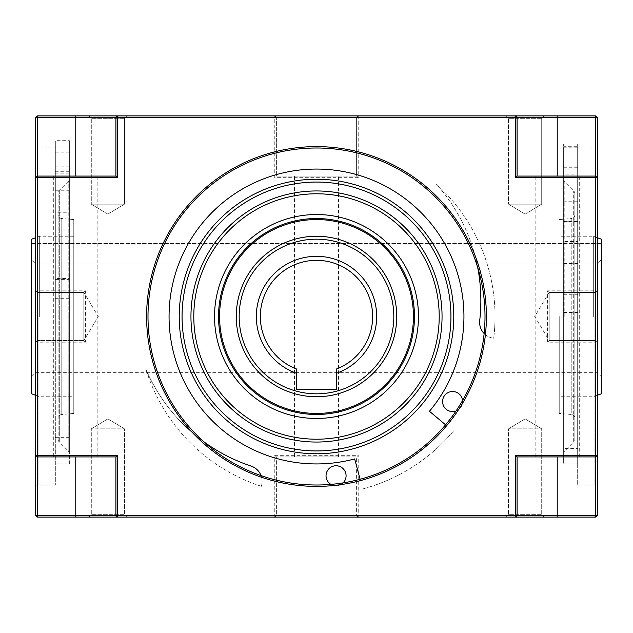 <?xml version="1.0" encoding="UTF-8"?>
<svg xmlns="http://www.w3.org/2000/svg" width="633" height="633" viewBox="0 0 633 633"><rect width="100%" height="100%" fill="white"/><g stroke="black" fill="none" stroke-linecap="round" stroke-linejoin="round"><path stroke-width="0.47" stroke-dasharray="3.17 2.37" d="M563.639 316.5L563.639 448.615L563.639 316.5M563.639 294.741L577.676 294.741L577.676 485.005L577.676 147.188L577.676 448.615L563.639 448.615M477.67 267.316A174.518 174.518 0 0 0 436.58 184.385A178.53 178.53 0 0 1 493.7 338.259A16.047 16.047 0 0 1 484.142 333.504A168.505 168.505 0 0 1 343.141 482.884A10.033 10.033 0 0 1 330.901 484.387A168.505 168.505 0 0 1 147.995 316.5A168.505 168.505 0 0 1 477.67 267.316A168.505 168.505 0 0 1 484.142 333.504M495.03 316.5A178.53 178.53 0 0 1 493.7 338.259A16.047 16.047 0 0 1 479.711 320.496A174.518 174.518 0 0 0 436.58 184.385A178.53 178.53 0 0 1 495.03 316.5M260.329 316.5A56.171 56.171 0 0 1 316.5 260.329A56.171 56.171 0 0 1 336.558 368.96L336.558 389.517L296.442 389.517L296.442 368.96A56.171 56.171 0 0 1 260.329 316.5M601.35 259.759A1258.926 1258.926 0 0 0 597.338 264.04L597.338 372.671L597.338 264.04L35.662 264.04L35.662 486.389L35.662 146.611L35.662 316.5L35.662 264.04L597.338 264.04A1258.926 1258.926 0 0 1 601.35 259.759L601.35 316.5L601.35 259.759M601.35 239.179L601.35 393.821M55.324 146.088L55.324 485.005L55.324 146.088L69.361 146.088L69.361 166.147L69.361 146.088M55.324 166.147L69.361 166.147M55.324 209.895L69.361 209.895L69.361 229.953L69.361 209.895M55.324 229.953L69.361 229.953M55.324 212.245L55.324 190.256L69.361 190.256L69.361 212.245L55.324 212.245L55.324 463.942L69.361 463.942L69.361 140.676L55.324 140.676L55.324 171.298L55.324 169.058L69.361 169.058M69.361 212.245L69.361 463.942M55.324 463.942L55.324 169.058M55.324 437.648L69.361 437.648L69.361 279.382L55.324 279.382L55.324 351.45L55.324 279.382M577.676 167.247L563.639 167.247L563.639 147.188L563.639 167.247M577.676 147.188L563.639 147.188M577.676 241.489L577.676 221.431L577.676 241.489L563.639 241.489L563.639 221.431L563.639 241.489M577.676 221.431L563.639 221.431M577.676 463.942L563.639 463.942L563.639 144.047L563.639 221.724L577.676 221.724L577.676 463.942L577.676 169.058L563.639 169.058M563.639 221.724L563.639 463.942M326.027 475.787A10.033 10.033 0 0 0 336.06 485.812A10.033 10.033 0 0 0 346.085 475.787A10.033 10.033 0 0 0 336.06 465.753A10.033 10.033 0 0 0 326.027 475.787M462.573 400.507A10.033 10.033 0 0 1 462.62 401.544A10.033 10.033 0 0 0 452.595 391.511A10.033 10.033 0 0 0 442.562 401.544A10.033 10.033 0 0 0 452.595 411.569A10.033 10.033 0 0 0 462.62 401.544A10.033 10.033 0 0 1 456.037 410.959M445.585 424.814L429.443 411.276A147.442 147.442 0 0 0 316.5 169.058A147.442 147.442 0 0 0 169.058 316.5A147.442 147.442 0 0 0 354.662 458.917L360.114 479.26M31.65 239.179L31.65 259.759A1258.926 1258.926 0 0 1 35.662 264.04A1258.926 1258.926 0 0 0 31.65 259.759L31.65 393.821M38.067 316.5L38.067 485.005L38.067 316.5M597.338 316.5L597.338 486.389L597.338 316.5M594.933 316.5L594.933 485.005L594.933 316.5M396.741 316.5A80.241 80.241 0 0 0 316.5 236.259A80.241 80.241 0 0 0 236.259 316.5A80.241 80.241 0 0 0 316.5 396.741A80.241 80.241 0 0 0 396.741 316.5M58.125 193.793L58.125 439.207L58.125 193.793A4.012 4.012 0 0 1 59.304 190.952L68.19 182.067L68.19 316.5L68.19 182.067A4.012 4.012 0 0 0 69.361 179.234L69.361 453.766L69.361 179.234M58.125 439.207A4.012 4.012 0 0 0 59.304 442.048L68.19 450.933L68.19 316.5L68.19 450.933A4.012 4.012 0 0 1 69.361 453.766M73.776 413.428L73.776 219.572L73.776 413.428L61.789 414.473L61.789 218.527L61.789 414.473A4.012 4.012 0 0 0 58.125 418.468L58.125 214.532L58.125 418.468M73.776 219.572L61.789 218.527A4.012 4.012 0 0 1 58.125 214.532M39.673 316.5L39.673 236.259L39.673 316.5M559.224 316.5L559.224 413.428L559.224 316.5M593.327 316.5L593.327 236.259L593.327 316.5M574.875 418.468L574.875 214.532L574.875 418.468A4.012 4.012 0 0 0 571.211 414.473L571.211 316.5L571.211 414.473L559.224 413.428M574.875 214.532A4.012 4.012 0 0 1 571.211 218.527L571.211 316.5L571.211 218.527L559.224 219.572M563.639 453.766L563.639 179.234L563.639 453.766A4.012 4.012 0 0 1 564.81 450.933L573.696 442.048L573.696 190.952L573.696 442.048A4.012 4.012 0 0 0 574.875 439.207L574.875 193.793L574.875 439.207M563.639 179.234A4.012 4.012 0 0 0 564.81 182.067L573.696 190.952A4.012 4.012 0 0 1 574.875 193.793M91.294 118.308L88.881 115.902L126.869 115.902L88.881 115.902L126.869 115.902L88.881 115.902L91.294 118.308L124.464 118.308L126.869 115.902L124.464 118.308L91.294 118.308L124.464 118.308L91.294 118.308L91.294 204.166L91.294 118.308M124.464 204.166L124.464 118.308L124.464 204.166L91.294 204.166L124.464 204.166L91.294 204.166L124.464 204.166L107.879 214.128L91.294 204.166L107.879 214.128L124.464 204.166M508.536 118.308L506.131 115.902L544.119 115.902L506.131 115.902L544.119 115.902L506.131 115.902L508.536 118.308L541.706 118.308L544.119 115.902L541.706 118.308L508.536 118.308L541.706 118.308L508.536 118.308L508.536 204.166L508.536 118.308M541.706 204.166L541.706 118.308L541.706 204.166L508.536 204.166L541.706 204.166L508.536 204.166L541.706 204.166L525.121 214.128L508.536 204.166L525.121 214.128L541.706 204.166M91.294 514.692L88.881 517.098L126.869 517.098L88.881 517.098L126.869 517.098L88.881 517.098L91.294 514.692L124.464 514.692L126.869 517.098L124.464 514.692L124.464 428.834L91.294 428.834L124.464 428.834L91.294 428.834L124.464 428.834L124.464 514.692L91.294 514.692L91.294 428.834L91.294 514.692L124.464 514.692L91.294 514.692M508.536 514.692L506.131 517.098L544.119 517.098L506.131 517.098L544.119 517.098L506.131 517.098L508.536 514.692L541.706 514.692L544.119 517.098L541.706 514.692L541.706 428.834L508.536 428.834L541.706 428.834L508.536 428.834L541.706 428.834L541.706 514.692L508.536 514.692L508.536 428.834L508.536 514.692L541.706 514.692L508.536 514.692M36.461 341.377L37.268 340.57L83.809 340.57L83.809 292.43L37.268 292.43L37.268 340.57L83.809 340.57L83.809 292.43L83.809 340.57L98.273 316.5L83.809 292.43L83.809 340.57L37.268 340.57L37.268 292.43L37.268 340.57L35.662 342.176L35.662 290.824L35.662 342.176L35.662 290.824L36.461 291.623L37.268 290.824L85.408 290.824L85.408 342.176L37.268 342.176L36.461 341.377L35.662 342.176L35.662 515.491L37.268 517.098L37.268 515.491L276.384 515.491L276.384 456.915L276.384 515.491L356.616 515.491L356.616 456.915L276.384 456.915L356.616 456.915L358.223 455.317L358.223 515.491L597.338 515.491L595.732 517.098L595.732 342.176L547.592 342.176L547.592 290.824L595.732 290.824L596.539 291.623L597.338 290.824L597.338 342.176L596.539 341.377L595.732 342.176M35.662 290.824L37.268 292.43L83.809 292.43L37.268 292.43L35.662 290.824L35.662 117.509L37.268 115.902L37.268 290.824M597.338 342.176L597.338 290.824L595.732 292.43L549.191 292.43L549.191 340.57L549.191 292.43L549.191 340.57L595.732 340.57L549.191 340.57L595.732 340.57L595.732 292.43L597.338 290.824L597.338 342.176L595.732 340.57L595.732 292.43L595.732 340.57L597.338 342.176L597.338 515.491M535.154 456.915L579.282 456.915L535.154 456.915L535.154 176.085L579.282 176.085L535.154 176.085M579.282 456.915L579.282 176.085M53.718 456.915L97.846 456.915L53.718 456.915L53.718 176.085L97.846 176.085L53.718 176.085M97.846 456.915L97.846 176.085M294.432 456.915L338.568 456.915L294.432 456.915L294.432 176.085L338.568 176.085L294.432 176.085M338.568 456.915L338.568 176.085M595.732 517.098L358.223 517.098L356.616 515.491L356.616 456.915M35.662 455.317L37.268 456.915L115.902 456.915L115.902 515.491L117.509 517.098M515.491 517.098L517.098 515.491L517.098 456.915L595.732 456.915L597.338 455.317M595.732 290.824L595.732 117.509L356.616 117.509L356.616 176.085L356.616 117.509L276.384 117.509L276.384 176.085L356.616 176.085L276.384 176.085L274.777 177.683L274.777 117.509L35.662 117.509M37.268 115.902L274.777 115.902L276.384 117.509L276.384 176.085M117.509 115.902L115.902 117.509L115.902 176.085L37.268 176.085L35.662 177.683M515.491 115.902L517.098 117.509L517.098 176.085L595.732 176.085L597.338 177.683M274.777 115.902L274.777 117.509L276.384 117.509L274.777 115.902L358.223 115.902L356.616 117.509L358.223 115.902L595.732 115.902L597.338 117.509L597.338 290.824M358.223 115.902L358.223 177.683L356.616 176.085M358.223 177.683L274.777 177.683M358.223 517.098L358.223 515.491L356.616 515.491L358.223 517.098L274.777 517.098L276.384 515.491L274.777 517.098L37.268 517.098M274.777 517.098L274.777 455.317L276.384 456.915M274.777 455.317L358.223 455.317M597.338 117.509L595.732 117.509L595.732 115.902M35.662 515.491L37.268 515.491L37.268 342.176M596.539 291.623L595.732 292.43L549.191 292.43L549.191 340.57L547.592 342.176M37.268 340.57L35.662 342.176M37.268 292.43L36.461 291.623M85.408 290.824L83.809 292.43M83.809 340.57L85.408 342.176M595.732 292.43L549.191 292.43L547.592 290.824M595.732 340.57L596.539 341.377M563.639 144.047L577.676 144.047L577.676 201.745L563.639 201.745M343.141 482.884A168.505 168.505 0 0 1 330.901 484.387M31.65 243.483L31.65 259.759L31.65 243.483L601.35 243.483L31.65 243.483M261.065 475.62A16.047 16.047 0 0 1 261.334 486.294A16.047 16.047 0 0 0 251.143 466.11A174.518 174.518 0 0 1 146.017 369.498A174.518 174.518 0 0 0 203.818 441.779M261.334 486.294A178.53 178.53 0 0 1 146.017 369.498A178.53 178.53 0 0 0 261.334 486.294M453.268 431.255A178.53 178.53 0 0 1 362.709 488.953A178.53 178.53 0 0 0 453.268 431.255M563.639 146.706L563.639 263.502L563.639 146.706L577.676 146.706L577.676 263.502L577.676 146.706M563.639 263.502L577.676 263.502M577.676 144.047L577.676 174.083L563.639 174.083M577.676 221.724L577.676 201.745M577.676 294.741L577.676 448.615M577.676 169.058L577.676 174.083M55.324 152.157L69.361 152.157L69.361 278.56L55.324 278.56L55.324 152.157L55.324 278.56M69.361 152.157L69.361 278.56M69.361 190.256L69.361 140.676M69.361 437.648L69.361 279.382M55.324 190.256L55.324 140.676M69.361 171.298L55.324 171.298M59.304 190.952L59.304 316.5L59.304 190.952M59.304 316.5L59.304 442.048L59.304 316.5M564.81 316.5L564.81 182.067L564.81 316.5M563.639 312.504L577.676 312.504M563.639 166.89L577.676 166.89M69.361 298.293L55.324 298.293M69.361 173.157L55.324 173.157M31.65 376.682L35.662 372.671L597.338 372.671L601.35 376.682M55.324 485.005L38.067 485.005L35.662 486.389M35.662 146.611L38.067 147.995L55.324 147.995M577.676 147.995L594.933 147.995L597.338 146.611M73.776 236.259L39.673 236.259L35.662 237.723M597.338 237.723L593.327 236.259L559.224 236.259M597.338 395.277L593.327 396.741L559.224 396.741M525.121 418.872L508.536 428.834L525.121 418.872L541.706 428.834L525.121 418.872M107.879 418.872L91.294 428.834L107.879 418.872L124.464 428.834L107.879 418.872M549.191 292.43L534.727 316.5L549.191 340.57M35.662 395.277L39.673 396.741L73.776 396.741M577.676 485.005L594.933 485.005L597.338 486.389"/><path stroke-width="0.95" d="M260.329 316.5A56.171 56.171 0 0 1 316.5 260.329A56.171 56.171 0 0 1 336.558 368.96L336.558 373.241A60.182 60.182 0 0 0 316.5 256.318A60.182 60.182 0 0 0 296.442 373.241L296.442 368.96A56.171 56.171 0 0 1 260.329 316.5M330.901 484.387A10.033 10.033 0 0 1 336.06 465.753A10.033 10.033 0 0 1 343.141 482.884M456.037 410.959A10.033 10.033 0 0 1 442.562 401.544A10.033 10.033 0 0 1 452.073 391.526A10.033 10.033 0 0 1 462.573 400.507M445.585 424.814L429.443 411.276A147.442 147.442 0 0 0 316.5 169.058A147.442 147.442 0 0 0 169.058 316.5A147.442 147.442 0 0 0 354.662 458.917L360.114 479.26M146.611 316.5A169.889 169.889 0 0 0 316.5 486.389A169.889 169.889 0 0 0 486.389 316.5A169.889 169.889 0 0 0 316.5 146.611A169.889 169.889 0 0 0 146.611 316.5M485.005 316.5A168.505 168.505 0 0 1 316.5 485.005A168.505 168.505 0 0 1 147.995 316.5A168.505 168.505 0 0 1 316.5 147.995A168.505 168.505 0 0 1 485.005 316.5M393.821 316.5A77.321 77.321 0 0 0 316.5 239.179A77.321 77.321 0 0 0 239.179 316.5A77.321 77.321 0 0 0 316.5 393.821A77.321 77.321 0 0 0 393.821 316.5M236.259 316.5A80.241 80.241 0 0 1 316.5 236.259A80.241 80.241 0 0 1 396.741 316.5A80.241 80.241 0 0 1 316.5 396.741A80.241 80.241 0 0 1 236.259 316.5M219.572 316.5A96.928 96.928 0 0 1 316.5 219.572A96.928 96.928 0 0 1 413.428 316.5A96.928 96.928 0 0 1 316.5 413.428A96.928 96.928 0 0 1 219.572 316.5M35.662 395.277L31.65 393.821L31.65 239.179L35.662 237.723M597.338 395.277L601.35 393.821L601.35 239.179L597.338 237.723M597.338 515.491L597.338 117.509L595.732 115.902L117.509 115.902L115.902 117.509L117.509 117.509L117.509 115.902L37.268 115.902L35.662 117.509L35.662 177.683L37.268 177.683L37.268 117.509L115.902 117.509L115.902 176.085L37.268 176.085L35.662 177.683L35.662 455.317L37.268 455.317L37.268 177.683L117.509 177.683L117.509 117.509L515.491 117.509L515.491 177.683L595.732 177.683L595.732 455.317L515.491 455.317L515.491 515.491L117.509 515.491L117.509 455.317L37.268 455.317L37.268 456.915L115.902 456.915L115.902 515.491L37.268 515.491L37.268 456.915L35.662 455.317L35.662 515.491L37.268 517.098L595.732 517.098L597.338 515.491L517.098 515.491L517.098 456.915L595.732 456.915L595.732 517.098M595.732 176.085L517.098 176.085L517.098 117.509L595.732 117.509L595.732 177.683L597.338 177.683L595.732 176.085M595.732 115.902L595.732 117.509L597.338 117.509M517.098 117.509L515.491 115.902L515.491 117.509L517.098 117.509M35.662 117.509L37.268 117.509L37.268 115.902M515.491 177.683L517.098 176.085M115.902 176.085L117.509 177.683M37.268 517.098L37.268 515.491L35.662 515.491M595.732 456.915L597.338 455.317L595.732 455.317L595.732 456.915M517.098 456.915L515.491 455.317M117.509 455.317L115.902 456.915M515.491 517.098L517.098 515.491L515.491 515.491L515.491 517.098M115.902 515.491L117.509 517.098L117.509 515.491L115.902 515.491M336.558 373.241L336.558 389.517L296.442 389.517L296.442 373.241M477.67 267.316A174.518 174.518 0 0 1 479.711 320.496A16.047 16.047 0 0 0 484.142 333.504M261.065 475.62A16.047 16.047 0 0 0 251.143 466.11A174.518 174.518 0 0 1 203.818 441.779M316.5 182.067A134.433 134.433 0 0 1 450.933 316.5A134.433 134.433 0 0 1 316.5 450.933A134.433 134.433 0 0 1 182.067 316.5A134.433 134.433 0 0 1 316.5 182.067M316.5 179.234A137.266 137.266 0 0 1 453.766 316.5A137.266 137.266 0 0 1 316.5 453.766A137.266 137.266 0 0 1 179.234 316.5A137.266 137.266 0 0 1 316.5 179.234M316.5 190.952A125.548 125.548 0 0 1 442.048 316.5A125.548 125.548 0 0 1 316.5 442.048A125.548 125.548 0 0 1 190.952 316.5A125.548 125.548 0 0 1 316.5 190.952M316.5 193.793A122.707 122.707 0 0 1 439.207 316.5A122.707 122.707 0 0 1 316.5 439.207A122.707 122.707 0 0 1 193.793 316.5A122.707 122.707 0 0 1 316.5 193.793M414.473 316.5A97.973 97.973 0 0 1 316.5 414.473A97.973 97.973 0 0 1 218.527 316.5A97.973 97.973 0 0 1 316.5 218.527A97.973 97.973 0 0 1 414.473 316.5M316.5 214.532A101.968 101.968 0 0 1 418.468 316.5A101.968 101.968 0 0 1 316.5 418.468A101.968 101.968 0 0 1 214.532 316.5A101.968 101.968 0 0 1 316.5 214.532M75.778 517.098L75.778 456.915M557.222 517.098L557.222 456.915M75.778 115.902L75.778 176.085M557.222 115.902L557.222 176.085"/></g></svg>

